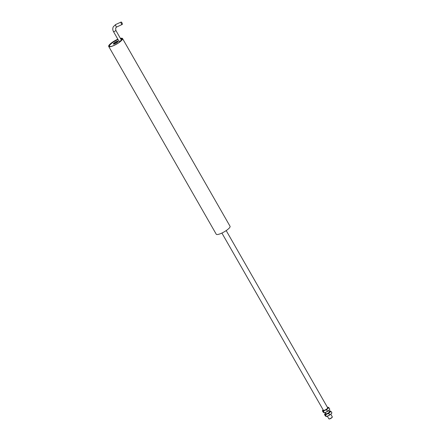 <?xml version="1.0" encoding="UTF-8"?>
<svg xmlns="http://www.w3.org/2000/svg" width="441" height="441" viewBox="0 0 441 441"><rect width="100%" height="100%" fill="white"/><g stroke="black" fill="none" stroke-linecap="round" stroke-linejoin="round"><path stroke-width="0.66" d="M108.701 46.437L216.233 234.199A7.96 1.918 -29.8 0 0 221.564 233.212A7.96 1.918 -29.8 0 0 230.053 226.288L122.521 38.527A7.96 1.918 150.2 0 1 114.032 45.451A7.96 1.918 150.2 0 1 108.701 46.437A7.96 1.918 150.2 0 1 117.19 39.508A7.96 1.918 150.2 0 1 117.846 39.221M117.885 39.282A7.695 1.858 -29.8 0 0 117.135 39.607A7.695 1.858 -29.8 0 0 108.933 46.305A7.695 1.858 -29.8 0 0 114.081 45.351A7.695 1.858 -29.8 0 0 122.289 38.654A7.695 1.858 -29.8 0 0 120.459 38.444M120.41 38.35A7.96 1.918 150.2 0 1 122.521 38.527M114.357 43.235A2.949 0.711 150.2 0 1 116.518 41.945A2.949 0.711 150.2 0 1 116.893 41.779M117.945 41.719A2.486 0.601 -29.8 0 0 116.424 42.116A2.486 0.601 -29.8 0 0 113.772 44.111M327.354 416.205L328.848 418.812A1.985 0.48 -29.8 0 0 328.964 418.884A1.985 0.48 -29.8 0 0 330.546 418.388A1.985 0.48 -29.8 0 0 332.299 416.971A1.985 0.48 -29.8 0 0 332.293 416.839L330.8 414.231M329.14 418.895A1.775 0.43 -29.8 0 0 329.234 418.95A1.775 0.43 -29.8 0 0 330.651 418.503A1.775 0.43 -29.8 0 0 332.216 417.241A1.775 0.43 -29.8 0 0 332.216 417.131M323.38 410.257A2.486 0.601 -29.8 0 0 323.396 410.295A2.486 0.601 -29.8 0 0 323.424 410.334A2.486 0.601 -29.8 0 0 325.927 409.54A2.486 0.601 -29.8 0 0 327.707 407.831A2.486 0.601 -29.8 0 0 327.685 407.793M120.685 38.836A7.144 1.725 150.2 0 1 121.507 38.847L122.19 39.012A7.673 1.852 150.2 0 1 122.339 39.062M109.252 46.553A7.673 1.852 150.2 0 1 109.285 46.404L109.495 45.726A7.144 1.725 150.2 0 1 117.13 39.993A7.144 1.725 150.2 0 1 118.061 39.596M116.865 26.857A1.329 0.463 -114.5 0 1 116.777 26.945L115.696 27.943L115.801 30.308L121.512 40.329A7.144 1.725 150.2 0 1 121.143 40.765M111.33 46.382A7.144 1.725 150.2 0 1 109.495 45.726M116.248 41.652A2.696 0.65 -29.8 0 0 113.916 43.13A2.696 0.65 -29.8 0 0 113.524 44.1A2.696 0.65 -29.8 0 0 115.178 43.665A2.696 0.65 -29.8 0 0 118.061 41.504A2.696 0.65 -29.8 0 0 116.248 41.652M116.308 41.912A2.486 0.601 -29.8 0 0 113.657 44.072A2.486 0.601 -29.8 0 0 113.695 44.117A2.486 0.601 -29.8 0 1 116.358 42A2.486 0.601 -29.8 0 1 117.99 41.652A2.486 0.601 -29.8 0 0 117.973 41.603A2.486 0.601 -29.8 0 0 116.308 41.912M121.247 39.822L122.14 39.558M121.512 40.329L119.886 41.068M121.507 38.847A7.144 1.725 150.2 0 1 121.953 39.497M121.92 22.761A1.329 0.463 -114.5 0 1 122.212 24.464A1.329 0.463 -114.5 0 1 121.396 23.753A1.329 0.463 -114.5 0 1 121.11 22.05A1.329 0.463 -114.5 0 1 121.92 22.761M323.132 409.827A3.346 0.805 -29.8 0 0 322.762 410.262A3.346 0.805 -29.8 0 0 322.751 410.814A3.346 0.805 -29.8 0 0 324.89 410.312A3.346 0.805 -29.8 0 0 327.691 408.559A3.346 0.805 -29.8 0 0 328.358 407.313A3.346 0.805 -29.8 0 0 327.999 407.263A3.346 0.805 -29.8 0 0 327.442 407.363M322.762 410.262L322.404 410.819L323.385 411.315L324.89 410.312L326.682 409.81L327.691 408.559L328.992 407.809L328.01 407.313M328.992 407.809L329.791 409.209L328.782 410.461A3.346 0.805 -29.8 0 0 329.433 409.766A3.346 0.805 -29.8 0 0 329.493 409.667M327.481 411.21L328.782 410.461A3.346 0.805 -29.8 0 1 325.976 412.214L327.481 411.21L326.682 409.81M329.433 409.766L329.791 409.209M323.385 411.315L324.19 412.71L325.976 412.214A3.346 0.805 -29.8 0 1 324.196 412.765L324.052 412.77M322.404 410.819L323.203 412.214L324.19 412.71L323.837 412.715M329.311 411.629A2.089 0.502 150.2 0 1 329.449 411.938A2.089 0.502 150.2 0 1 327.25 413.531A2.089 0.502 150.2 0 1 326.059 413.878A2.089 0.502 150.2 0 1 325.866 413.603M325.623 413.178A3.346 0.805 -29.8 0 0 325.53 413.256A3.346 0.805 -29.8 0 0 324.874 413.95A3.346 0.805 -29.8 0 0 324.863 414.501A3.346 0.805 -29.8 0 0 327.002 414A3.346 0.805 -29.8 0 0 329.807 412.247A3.346 0.805 -29.8 0 0 330.469 411.001A3.346 0.805 -29.8 0 0 330.111 410.951A3.346 0.805 -29.8 0 0 329.069 411.205M324.874 413.95L324.515 414.507L325.502 415.003L327.002 414L328.793 413.498L329.807 412.247L331.103 411.503L330.122 411.006M331.103 411.503L331.908 412.897L330.893 414.149A3.346 0.805 -29.8 0 0 331.544 413.454A3.346 0.805 -29.8 0 0 331.604 413.355M329.592 414.898L330.893 414.149A3.346 0.805 -29.8 0 1 328.093 415.902L329.592 414.898L328.793 413.498M331.544 413.454L331.908 412.897M325.502 415.003L326.301 416.403L328.093 415.902A3.346 0.805 -29.8 0 1 326.307 416.453L326.164 416.464M324.515 414.507L325.315 415.907L326.301 416.403L325.954 416.403M115.801 30.308A1.329 0.32 150.2 0 1 115.779 30.451A1.329 0.32 150.2 0 1 114.384 31.46A1.329 0.32 150.2 0 1 113.497 31.625L119.517 42.138M122.212 24.464L116.777 26.945A1.329 0.463 -114.5 0 1 115.961 26.234A1.329 0.463 -114.5 0 1 115.586 24.619A1.329 0.463 -114.5 0 1 115.674 24.531L121.11 22.05M326.02 413.873L325.243 412.511M329.466 411.9L328.688 410.538M323.396 410.295L221.895 233.063M327.707 407.831L226.205 230.593M115.674 24.531L113.348 26.697C112.549 28.329 112.598 29.971 113.497 31.625"/></g></svg>
